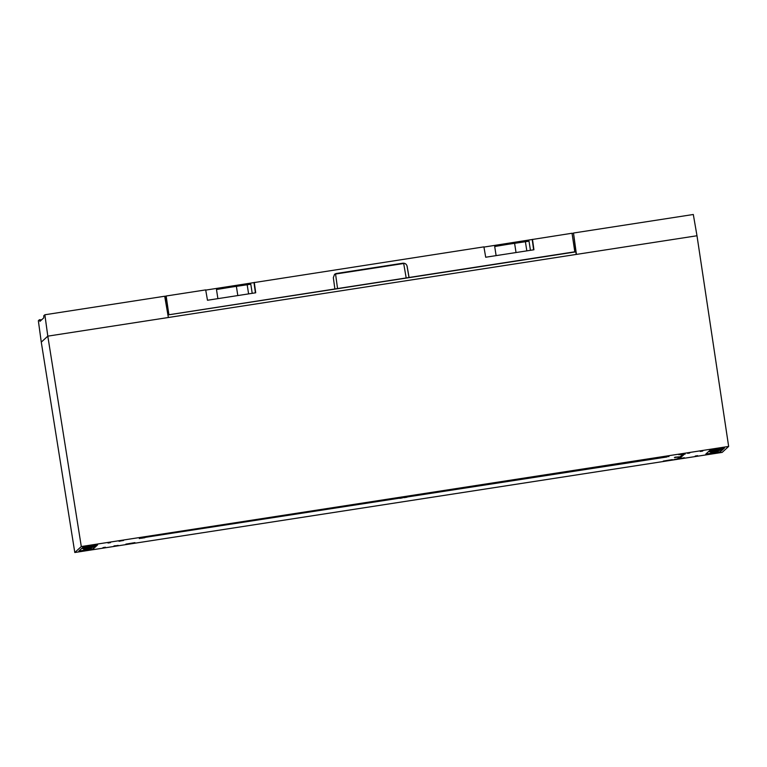 <?xml version="1.0" encoding="UTF-8"?>
<svg xmlns="http://www.w3.org/2000/svg" width="767" height="767" viewBox="0 0 767 767"><rect width="100%" height="100%" fill="white"/><g stroke="black" fill="none" stroke-linecap="round" stroke-linejoin="round"><path stroke-width="1.15" d="M88.751 547.504L91.206 547.101L88.751 547.504M93.075 546.2L84.715 547.494C84.312 548.079 85.712 548.031 88.914 547.35L91.388 546.929L88.914 547.35C92.577 546.957 93.967 546.574 93.075 546.2L92.922 545.634M87.706 548.463L90.161 548.05L87.706 548.463M87.524 548.626L89.979 548.223L87.524 548.626M92.912 545.749L96.048 545.155M89.653 545.788L88.052 546.037M83.507 548.127L81.753 548.395L83.507 548.127L83.382 547.37M81.57 548.568L83.296 548.175M83.315 548.29L81.551 548.587M711.68 450.66L711.46 450.708C711.057 451.293 712.457 451.245 715.659 450.574L718.123 450.152L715.659 450.574C719.321 450.181 720.712 449.798 719.82 449.414M715.86 450.392L718.305 449.98L715.86 450.392M714.633 451.514L717.078 451.111L714.633 451.514M714.451 451.677L716.896 451.274L714.451 451.677M719.849 448.685L722.965 448.206M714.997 449.433L716.627 449.232L714.969 449.088M710.3 450.421L710.424 451.178L708.689 451.447M710.223 451.226L708.507 451.619M700.463 451.284L702.831 450.891L700.463 451.284M687.481 453.297L689.849 452.904L687.481 453.297M700.281 451.456L702.649 451.063L700.281 451.456M695.276 456.039L697.625 455.646L695.276 456.039M695.094 456.202L697.443 455.809L695.094 456.202M680.166 458.474L684.461 457.822L680.166 458.503M103.037 547.619L105.405 547.226L103.037 547.619M102.855 547.782L105.223 547.398L102.855 547.782M115.836 545.778L118.204 545.385L115.836 545.778M108.224 542.873L110.573 542.48L108.224 542.873M121.205 540.86L123.554 540.476L121.205 540.86M108.042 543.036L110.39 542.653L108.042 543.036M139.872 538.098L146.219 537.044L139.872 538.098M139.834 538.127L148.913 536.632L139.834 538.127M134.887 542.662L128.54 543.707L134.887 542.662M134.925 542.624L125.846 544.129L134.925 542.624M663.33 461.082L669.677 460.027L663.33 461.082M663.292 461.111L672.371 459.615L663.292 461.111M668.671 456.192L662.324 457.237L668.671 456.192M668.709 456.154L659.63 457.659L668.709 456.154M684.337 457.726L682.927 457.957L684.337 457.726M689.437 453.057L688.028 453.287L689.437 453.057M119.038 541.291L120.457 541.061L119.038 541.291M113.947 545.96L115.357 545.721L113.947 545.96M81.302 546.545L728.65 446.442L722.14 452.405L74.802 552.508L81.302 546.545L47.803 336.147L696.992 235.757L693.31 214.492L573.495 233.024L576.429 254.404M41.61 319.849L39.453 319.724L38.35 320.74L41.274 342.13L47.803 336.147L44.869 314.767L43.767 315.774L43.767 317.874L39.951 321.354M663.273 457.247L141.138 538.003L663.282 457.237M682.975 454.38L677.443 458.771L679.677 458.426M680.185 458.637L679.303 458.771L684.826 453.805M720.271 451.859L724.527 447.966L710.05 450.2L705.793 454.102L720.271 451.859L719.925 449.865M93.334 548.808L78.857 551.051L83.114 547.149L97.591 544.915L93.334 548.808L93.008 546.813M668.949 456.605L667.971 456.47M678.498 456.95L674.385 457.592L678.479 456.95M684.864 454.035L678.776 454.697M673.656 459.701L677.453 458.819M139.354 538.223L140.323 538.357L139.316 538.578M728.65 446.442L696.992 235.757M74.802 552.508L41.274 342.13M576.18 254.443L573.495 233.024M168.366 317.509L164.694 296.235L44.869 314.767M39.97 321.354L39.453 319.724M95.875 545.414L93.028 545.855L95.856 545.299M92.807 546.708L94.811 546.392L94.705 545.615M92.577 546.881L94.629 546.42M721.757 449.424L719.743 449.74L721.737 449.443L721.622 448.666M719.561 449.903L721.555 449.472M719.954 448.925L722.782 448.35M711.45 450.104L709.734 450.488M711.642 449.961L709.916 450.325L711.651 450.056M711.632 450.076L719.925 448.781M708.487 451.638L710.453 451.792M710.415 451.667C710.271 452.223 711.671 452.175 714.614 451.533L714.614 451.533C717.691 451.245 719.082 450.862 718.775 450.373L708.67 451.466M721.555 449.615L719.504 449.932M722.802 448.465L719.945 448.906M711.46 450.708L709.715 450.507M722.984 448.302L719.868 448.781M84.552 547.168L82.798 547.437L84.533 547.053M82.98 547.274L84.715 546.9M84.734 547.005L82.961 547.293M96.057 545.251L92.941 545.73M94.648 546.545L92.634 546.852M92.826 546.689L94.83 546.372M679.073 456.864L674.95 457.209M674.701 457.602L679.025 456.911L674.644 457.563M677.807 457.113L678.987 456.921L677.798 457.094M406.97 497.198L405.81 497.428L406.97 497.179M403.912 497.668L405.254 497.505L403.912 497.649M399.78 498.349L402.282 497.936L399.77 498.291M400.326 498.234L401.764 498.013L400.326 498.234M685.209 454.035L682.496 454.409M682.505 454.457L683.387 454.323L678.335 458.637M678.373 458.915L677.491 459.05M667.022 456.959L144.867 537.408M144.905 537.686L141.176 538.281M140.323 538.357L139.393 538.501M217.895 298.641L216.486 289.533L230.129 287.28L250.799 284.221L252.218 293.339M496.115 255.622L494.705 246.514L508.348 244.251L529.029 241.202L530.438 250.31M404.525 263.369L403.643 263.206M575.816 251.835L574.828 251.988L572.038 233.245L483.948 247.079M407.018 265.967L409.003 277.491L575.068 251.768M409.003 277.491L406.184 277.951L403.691 263.503L334.853 274.145M335.524 273.761L337.557 288.565L406.184 277.951M337.557 288.565L167.925 314.911M575.825 251.864L167.925 314.94M402.819 263.234L402.857 263.206C405.101 263.091 406.529 264.107 407.133 266.274L407.095 266.312A3.758 3.749 47.5 0 0 402.819 263.234L336.435 273.503A3.758 3.749 47.5 0 0 334.498 274.423M532.499 239.362L533.928 249.774L485.703 257.233L483.91 246.869L205.729 290.099M168.865 314.575L166.151 296.004L205.69 289.897L207.483 300.252L255.708 292.793L254.28 282.381M402.857 263.206L336.473 273.464L334.517 274.413L333.329 277.683L334.872 288.91M409.06 277.433L407.133 266.274M573.275 233.235L572.067 233.427M166.151 296.004L164.723 296.417M532.221 239.611L533.621 249.821M254.002 282.639L255.401 292.841M168.625 314.806L165.912 296.225M711.642 450.545C711.239 451.13 712.639 451.082 715.841 450.402L715.841 450.402C719.504 450.008 720.894 449.625 720.002 449.251M710.232 451.84C710.089 452.386 711.488 452.348 714.432 451.696L714.432 451.696C717.509 451.418 718.9 451.025 718.583 450.545M84.754 547.609L84.533 547.657C84.13 548.242 85.53 548.194 88.732 547.523L88.732 547.523C92.395 547.13 93.785 546.746 92.893 546.363M83.526 548.731L83.306 548.779C83.162 549.335 84.562 549.287 87.505 548.645L87.505 548.645C90.583 548.357 91.973 547.974 91.666 547.494M87.726 547.916L91.848 547.322C92.155 547.811 90.765 548.194 87.687 548.472L87.687 548.472C84.744 549.124 83.344 549.172 83.488 548.616L87.726 547.916M89.701 546.181L88.1 546.43M501.426 245.344L501.292 244.491M514.436 243.331L514.312 242.477M223.207 288.373L223.072 287.51M236.217 286.35L236.092 285.497M516.028 252.535L514.599 243.302M526.824 250.867L525.405 241.691M237.808 295.563L236.38 286.331M248.604 293.895L247.175 284.72"/></g></svg>
